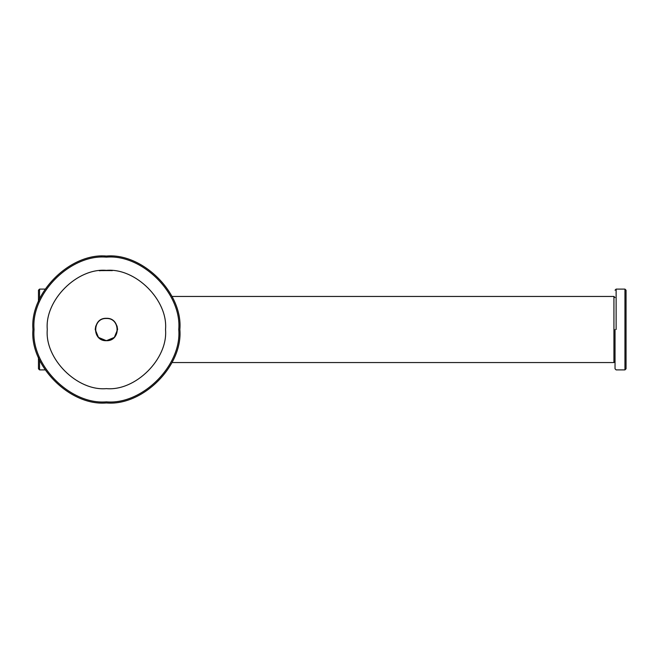 <?xml version="1.0" encoding="UTF-8"?>
<svg xmlns="http://www.w3.org/2000/svg" width="659" height="659" viewBox="0 0 659 659"><rect width="100%" height="100%" fill="white"/><g stroke="black" fill="none" stroke-linecap="round" stroke-linejoin="round"><path stroke-width="0.99" d="M111.009 270.552L108.397 270.404M106.61 256.054L106.396 256.054C142.739 252.768 183.128 293.164 179.849 329.5C183.128 365.836 142.739 406.232 106.396 402.946C70.06 406.232 29.663 365.836 32.95 329.5C29.663 293.164 70.06 252.768 106.396 256.054L106.181 256.054M105.695 256.054L105.234 256.063M104.781 256.071L104.344 256.079M101.873 256.194L101.387 256.219M101.049 256.244L101.585 256.211M111.989 256.26L111.247 256.211M110.646 256.178L110.012 256.137M108.892 256.096L108.438 256.079M107.532 256.063L107.071 256.054M100.333 270.684L101.725 270.561M101.099 270.61L112.327 270.577M99.303 270.742L99.822 270.742M107.969 270.396L107.087 270.379M105.885 270.379L105.292 270.388M165.524 329.5C168.169 358.751 135.655 391.273 106.396 388.629C77.144 391.273 44.631 358.751 47.275 329.5C44.631 300.249 77.144 267.727 106.396 270.371C135.655 267.727 168.169 300.249 165.524 329.5M112.178 270.66L111.239 270.569M117.022 325.95L117.599 329.5L114.32 337.416L106.396 340.703C91.955 341.313 91.955 317.687 106.396 318.297C120.844 317.687 120.844 341.313 106.396 340.703L98.479 337.416L95.201 329.5L95.777 325.95M106.396 318.486C92.194 317.877 92.194 341.123 106.396 340.514C120.605 341.123 120.605 317.877 106.396 318.486M39.556 359.954L39.556 369.897L38.461 368.793L38.461 357.409M38.461 301.591L38.461 290.207L39.556 289.103L39.556 299.046M615.036 329.5L615.036 368.793L615.036 329.5M626.05 329.5L626.05 368.793L624.946 369.897L624.946 289.103L626.05 290.207L626.05 329.5M106.396 257.15C70.604 253.921 30.816 293.708 34.054 329.5C30.816 365.292 70.604 405.079 106.396 401.85C142.196 405.079 181.983 365.292 178.746 329.5C181.983 293.708 142.196 253.921 106.396 257.15M615.036 361.453L613.933 362.549L613.933 296.451L615.036 297.547M616.132 329.5L616.132 289.103L616.132 329.5M171.991 296.451L613.933 296.451M613.933 362.549L171.991 362.549M39.556 289.103L45.059 289.103M39.556 369.897L45.059 369.897M624.946 289.103L616.132 289.103L615.036 290.207M624.946 369.897L616.132 369.897L615.036 368.793"/></g></svg>
